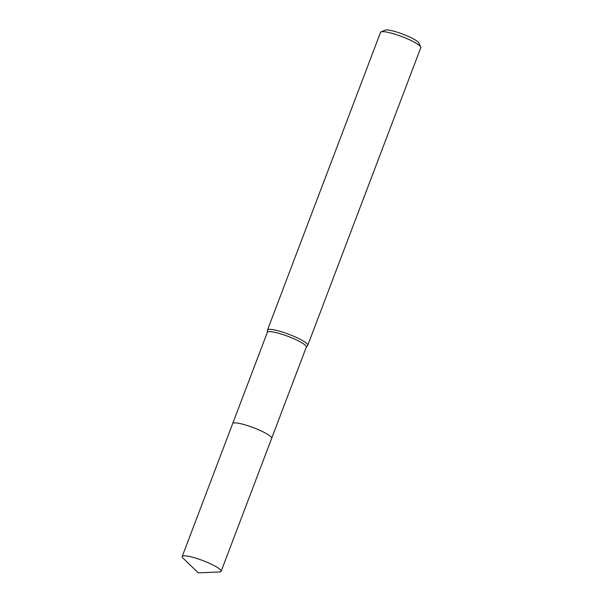 <?xml version="1.0" encoding="UTF-8"?>
<svg xmlns="http://www.w3.org/2000/svg" width="603" height="603" viewBox="0 0 603 603"><rect width="100%" height="100%" fill="white"/><g stroke="black" fill="none" stroke-linecap="round" stroke-linejoin="round"><path stroke-width="0.9" d="M271.516 437.567A20.834 3.512 -159.2 0 0 258.107 429.562A20.834 3.512 -159.2 0 0 237.914 423.155A20.834 3.512 -159.2 0 0 233.316 423.057M271.689 438.253L306.324 347.079A20.834 3.512 -159.2 0 0 294.588 339.082A20.834 3.512 -159.2 0 0 272.586 331.876A20.834 3.512 -159.2 0 0 267.37 332.276L232.735 423.457M306.286 347.17L307.628 345.519A21.535 3.626 -159.2 0 0 307.734 345.338A21.535 3.626 -159.2 0 0 295.598 337.077A21.535 3.626 -159.2 0 0 272.858 329.63A21.535 3.626 -159.2 0 0 267.468 330.045A21.535 3.626 -159.2 0 0 267.43 330.248L267.333 332.366M307.734 345.338L420.804 47.675A21.535 3.626 -159.2 0 0 420.728 46.981A21.535 3.626 -159.2 0 0 407.055 38.698A21.535 3.626 -159.2 0 0 385.935 31.959A21.535 3.626 -159.2 0 0 381.058 31.906A21.535 3.626 -159.2 0 0 380.538 32.374L267.468 330.045M420.728 46.981L418.851 42.956A18.309 3.083 -159.2 0 0 407.229 35.916A18.309 3.083 -159.2 0 0 389.274 30.195A18.309 3.083 -159.2 0 0 385.129 30.15L381.058 31.906M219.341 571.983A20.834 3.512 -159.2 0 0 221.15 571.297A20.834 3.512 -159.2 0 0 215 566.059A20.834 3.512 -159.2 0 0 194.475 557.767A20.834 3.512 -159.2 0 0 182.196 556.501A20.834 3.512 -159.2 0 0 183.093 558.22L198.274 572.85L219.341 571.983M221.15 571.297L271.659 438.366A20.849 3.512 -159.2 0 0 265.501 433.12A20.849 3.512 -159.2 0 0 244.969 424.829A20.849 3.512 -159.2 0 0 232.683 423.562L182.196 556.501"/></g></svg>
